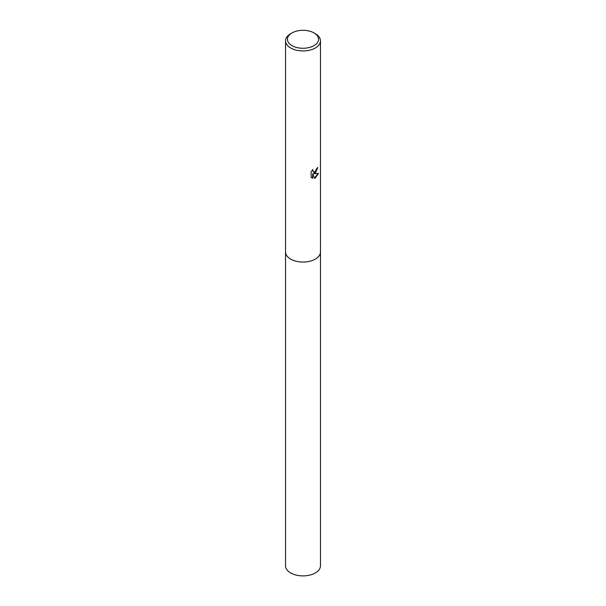 <?xml version="1.0" encoding="UTF-8"?>
<svg xmlns="http://www.w3.org/2000/svg" width="606" height="606" viewBox="0 0 606 606"><rect width="100%" height="100%" fill="white"/><g stroke="black" fill="none" stroke-linecap="round" stroke-linejoin="round"><path stroke-width="0.91" d="M320.468 251.778A17.476 10.09 180 0 1 320.476 251.975A17.468 10.09 180 0 1 315.355 259.103A17.468 10.09 180 0 1 296.311 261.292A17.468 10.09 180 0 1 285.532 251.967A17.476 10.09 180 0 1 285.532 251.778M320.468 251.838A17.476 10.09 180 0 1 315.355 259.103A17.476 10.09 180 0 1 296.205 261.262A17.476 10.09 180 0 1 285.532 251.838M315.355 173.081L313.681 173.71L318.468 173.399L315.355 177.929L314.529 178.278L312.719 173.755L312.719 178.315L311.128 177.384L311.128 171.756L312.961 169.475L312.711 170.597L313.393 171.93L315.355 171.566L316.802 168.385A17.468 10.09 0 0 0 317.862 167.498L315.355 173.081M314.006 32.929L315.355 33.709A17.468 10.09 180 0 1 320.468 40.844A17.468 10.09 180 0 1 315.355 47.972A17.468 10.09 180 0 1 296.311 50.162A17.468 10.09 180 0 1 285.532 40.844A17.468 10.09 180 0 1 290.645 33.709L291.994 32.929A15.567 8.984 180 0 1 314.006 32.929A15.567 8.984 180 0 1 314.006 45.639A15.567 8.984 180 0 1 291.994 45.639A15.567 8.984 180 0 1 291.994 32.929L290.645 33.709M317.627 167.718L313.681 173.71M313.287 171.862L312.552 169.892M311.764 177.906L312.491 178.187L312.719 173.755M314.461 178.103L318.165 173.475M285.524 251.975A17.476 10.09 180 0 0 290.645 259.103A17.476 10.09 180 0 0 309.689 261.292A17.476 10.09 180 0 0 320.476 251.975L320.468 565.807A17.468 10.09 180 0 1 309.689 575.124A17.468 10.09 180 0 1 290.645 572.943A17.468 10.09 180 0 1 285.532 565.807L285.532 40.844M320.468 251.967L320.468 40.844"/></g></svg>
